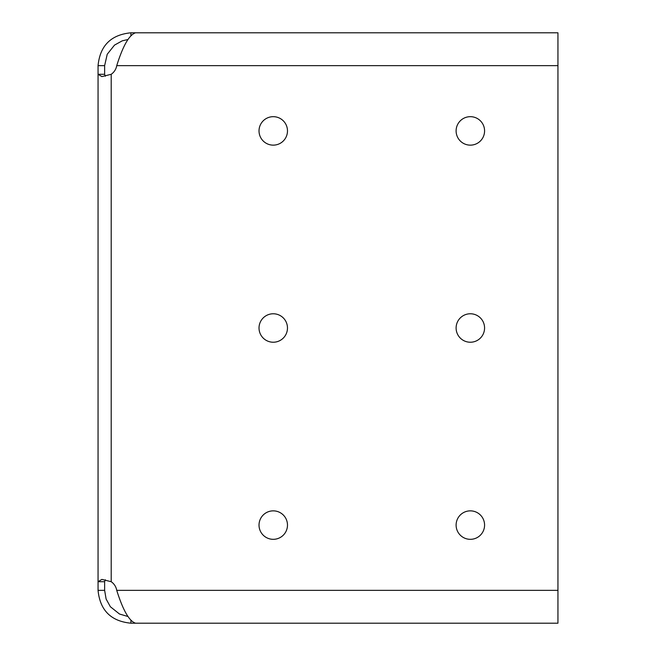 <?xml version="1.0" encoding="UTF-8"?>
<svg xmlns="http://www.w3.org/2000/svg" width="656" height="656" viewBox="0 0 656 656"><rect width="100%" height="100%" fill="white"/><g stroke="black" fill="none" stroke-linecap="round" stroke-linejoin="round"><path stroke-width="0.98" d="M130.905 620.765L130.905 623.2L189.305 623.2M189.305 32.8L130.905 32.8C110.954 34.752 100.007 45.699 98.056 65.649L104.632 65.649L107.231 54.243L114.521 45.1L122.229 40.844L127.723 39.565M130.905 35.235L130.905 32.8M557.944 65.649L116.727 65.649C123 45.699 129.273 34.752 135.554 32.8L557.944 32.8L557.944 623.2L135.554 623.2C129.273 621.248 123 610.301 116.727 590.351L557.944 590.351M259.022 328A14.235 14.235 0 0 1 280.366 315.675A14.235 14.235 0 0 1 280.366 340.325A14.235 14.235 0 0 1 259.022 328M456.109 328A14.235 14.235 0 0 1 477.461 315.675A14.235 14.235 0 0 1 477.461 340.325A14.235 14.235 0 0 1 456.109 328M259.022 130.905A14.235 14.235 0 0 1 280.366 118.58A14.235 14.235 0 0 1 280.366 143.238A14.235 14.235 0 0 1 259.022 130.905M456.109 130.905A14.235 14.235 0 0 1 477.461 118.58A14.235 14.235 0 0 1 477.461 143.238A14.235 14.235 0 0 1 456.109 130.905M456.109 525.095A14.235 14.235 0 0 1 477.461 512.762A14.235 14.235 0 0 1 477.461 537.42A14.235 14.235 0 0 1 456.109 525.095M259.022 525.095A14.235 14.235 0 0 1 280.366 512.762A14.235 14.235 0 0 1 280.366 537.42A14.235 14.235 0 0 1 259.022 525.095M127.723 616.435L119.507 614.024L110.364 606.734L106.108 599.026L104.632 590.351L98.056 590.351C100.007 610.301 110.954 621.248 130.905 623.2M104.632 65.649L104.632 74.292L105.321 76.244M105.321 579.756L104.632 581.708L104.632 590.351M116.727 65.649A13.136 13.136 0 0 1 111.2 74.292L101.91 76.596L98.056 74.292L104.632 74.292M104.632 581.708L98.056 581.708L101.91 579.404L111.2 581.708A13.136 13.136 0 0 1 116.727 590.351M98.056 590.351L98.056 65.649M111.2 74.292L111.2 581.708"/></g></svg>
